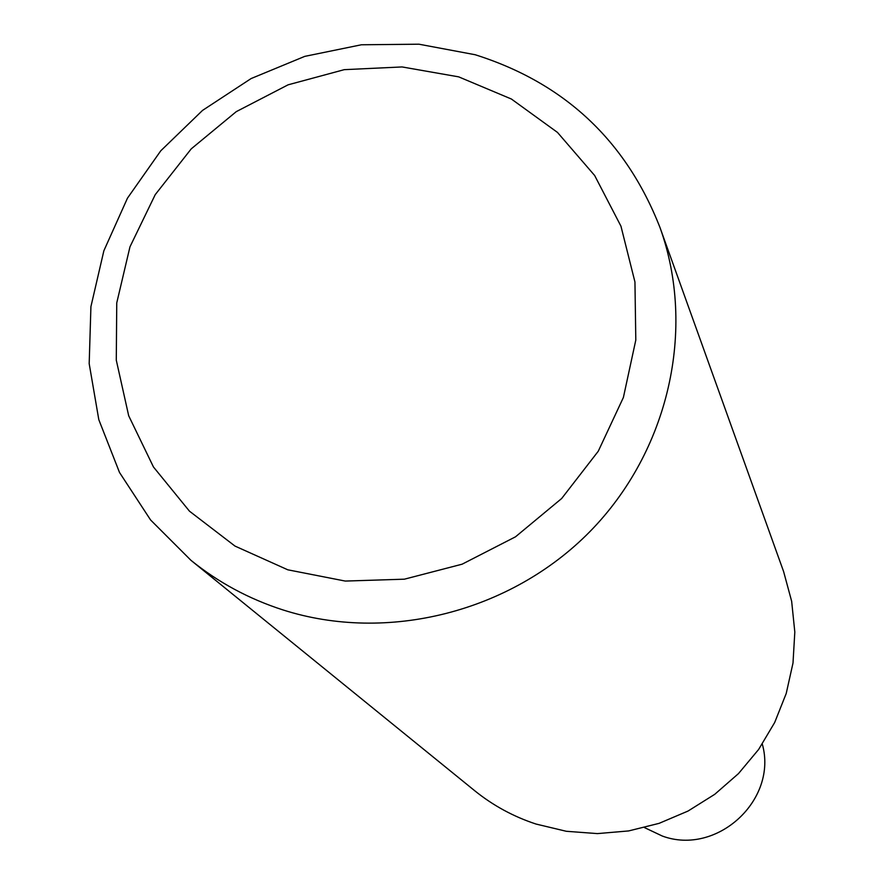 <?xml version="1.0" encoding="UTF-8"?>
<svg xmlns="http://www.w3.org/2000/svg" width="884" height="884" viewBox="0 0 884 884"><rect width="100%" height="100%" fill="white"/><g stroke="black" fill="none" stroke-linecap="round" stroke-linejoin="round"><path stroke-width="1.33" d="M644.524 827.612L662.315 836.043C716.869 856.22 778.053 799.887 762.306 744.085M287.797 569.804L345.246 581.064L404.375 579.186L462.122 564.191L515.494 536.82L561.672 498.499L598.269 451.216L623.397 397.469L635.806 340.064L634.944 281.974L620.955 226.193L594.656 175.507L557.484 132.423L511.383 99.019L458.697 76.864L402.065 66.941L344.263 69.659L288.096 84.82L236.26 111.649L191.242 148.855L155.23 194.646L129.97 246.824L116.754 302.892L116.279 360.142L128.688 415.756L153.451 466.973L189.463 511.173L234.989 546.08L287.797 569.804M282.902 609.905C387.203 643.276 510.654 612.17 589.816 531.693C668.934 451.16 696.481 328.97 660.016 227.597C625.96 140.523 564.357 82.908 475.194 54.742L418.939 44.2L361.401 44.775L304.748 56.377L251.133 78.543L202.535 110.412L160.789 150.777L127.473 198.149L103.87 250.758L90.919 306.637L89.185 363.667L98.809 419.679L119.517 472.487L150.6 519.991L190.922 560.29C218.26 582.401 248.912 598.932 282.902 609.905M190.922 560.29L474.653 790.683C493.007 805.512 513.482 816.639 536.08 824.065L566.301 831.28L597.407 833.601L628.601 830.938L659.077 823.358L688.039 811.048L714.736 794.318L738.471 773.611L758.627 749.466L774.682 722.504L786.23 693.443L793.003 663.022L794.815 632.038L791.655 601.297L783.611 571.561L660.016 227.597"/></g></svg>

